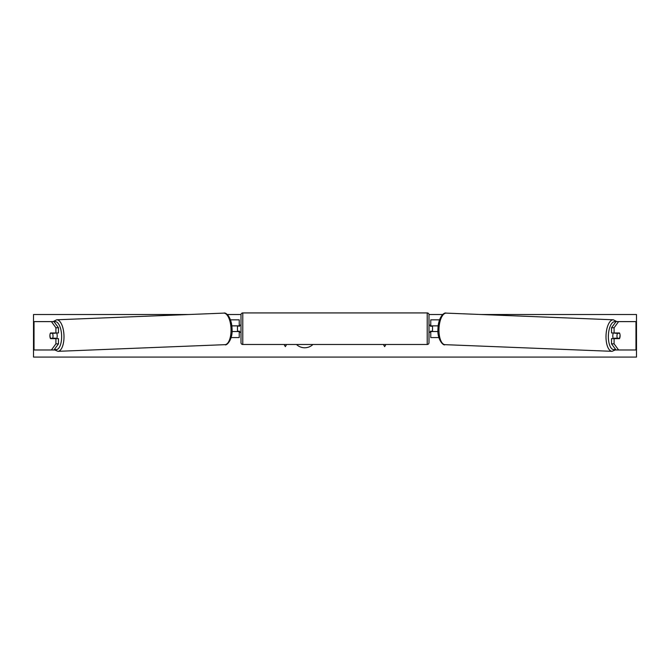 <?xml version="1.0" encoding="UTF-8"?>
<svg xmlns="http://www.w3.org/2000/svg" width="670" height="670" viewBox="0 0 670 670"><rect width="100%" height="100%" fill="white"/><g stroke="black" fill="none" stroke-linecap="round" stroke-linejoin="round"><path stroke-width="1" d="M58.474 327.756L55.903 327.756L51.406 321.608L53.977 321.608L58.474 327.756L58.474 332.957L50.51 332.957A3.551 1.499 -90 0 0 49.907 335.796A3.551 1.499 -90 0 0 50.51 338.635L55.903 338.635L55.903 343.844L58.474 343.844L58.474 338.635L55.903 338.635M58.474 343.844L53.977 349.983L33.5 349.983L33.517 314.515L188.865 314.515M51.406 321.608L33.5 321.608M53.977 349.983L54.463 349.983M55.903 332.957L55.903 327.756M51.406 349.983L55.903 343.844M614.097 332.957L614.097 327.756L618.594 321.608L616.023 321.608L611.526 327.756L611.526 332.957L619.49 332.957A3.551 1.499 -90 0 1 620.093 335.796A3.551 1.499 -90 0 1 619.49 338.635L614.097 338.635L614.097 343.844L611.526 343.844L616.023 349.983L636.5 349.983L636.483 314.515L481.135 314.515M611.526 343.844L611.526 338.635L614.097 338.635M618.594 321.608L636.5 321.608M616.023 349.983L615.537 349.983M611.526 327.756L614.097 327.756M618.594 349.983L614.097 343.844M438.867 337.571L430.768 337.571L430.768 331.541L437.971 331.541M430.768 326.223L430.768 319.841L439.537 319.841M432.535 325.863L432.535 331.541M438.18 325.863L430.768 325.863M231.133 337.571L239.232 337.571L239.232 331.541L232.029 331.541M239.232 326.223L239.232 319.841L230.463 319.841M237.465 325.863L239.592 326.223L239.592 325.159L241.007 325.159M237.465 326.223L237.465 331.541M231.82 325.863L239.232 325.863M242.783 312.923L242.783 344.489A1.776 1.776 0 0 1 241.007 342.713L241.007 314.691A1.776 1.776 0 0 1 242.783 312.923L427.217 312.923A1.776 1.776 0 0 1 428.993 314.691L428.993 342.713A1.776 1.776 0 0 1 427.217 344.489L427.217 312.923M242.783 344.489L427.217 344.489M241.007 332.253L239.592 332.253L239.592 331.189L237.465 331.189M428.993 332.253L430.408 332.253L430.408 331.189L432.535 331.189M432.535 326.223L430.408 326.223L430.408 325.159L428.993 325.159M56.598 332.957A3.551 1.499 87.7 0 1 57.201 335.628A3.551 1.499 87.7 0 1 56.59 338.635M50.376 333.308L52.511 333.308A3.551 1.499 87.7 0 1 53.022 335.796A3.551 1.499 87.7 0 1 52.679 338.275L50.535 338.275A3.551 1.499 87.7 0 1 50.024 335.796M55.342 338.635A3.551 1.499 87.7 0 0 55.568 338.157L52.679 338.275M55.292 332.957A3.551 1.499 87.7 0 1 55.409 333.199L52.955 333.208M52.511 333.308L55.409 333.199M296.483 344.489A11.96 11.96 0 0 0 312.932 344.489M636.483 349.983L636.483 357.077L33.517 357.077L33.517 349.983M442.753 314.515L428.984 314.515M241.016 314.515L227.247 314.515M284.097 344.489L285.345 346.65L286.592 344.489M385.903 344.489L384.655 346.65L383.408 344.489M613.402 332.957A3.551 1.499 92.3 0 0 612.799 335.628A3.551 1.499 92.3 0 0 613.41 338.635M614.708 332.957A3.551 1.499 92.3 0 0 614.591 333.199L617.489 333.308A3.551 1.499 92.3 0 0 616.978 335.796A3.551 1.499 92.3 0 0 617.321 338.275L619.465 338.275A3.551 1.499 92.3 0 0 619.976 335.796M614.591 333.199L616.735 333.199A3.551 1.499 92.3 0 0 616.635 332.957M617.489 333.308L619.624 333.308M617.321 338.275L614.432 338.157A3.551 1.499 92.3 0 0 614.658 338.635M34.028 349.983L34.028 321.608M635.972 349.983L635.972 321.608M54.597 349.145A14.011 5.921 -92.3 0 0 61.623 335.628A14.011 5.921 -92.3 0 0 54.17 321.86M63.977 335.561A15.787 6.667 87.7 0 1 57.938 351.331L224.986 344.665A15.787 6.667 -92.3 0 0 231.024 328.895A15.787 6.667 -92.3 0 0 223.721 313.125L56.682 319.791A15.787 6.667 87.7 0 1 63.977 335.561M615.403 349.145A14.011 5.921 -87.7 0 1 608.377 335.628A14.011 5.921 -87.7 0 1 615.831 321.86M613.318 319.791A15.787 6.667 92.3 0 0 606.023 335.561A15.787 6.667 92.3 0 0 612.062 351.331L445.014 344.665A15.787 6.667 -87.7 0 1 438.976 328.895A15.787 6.667 -87.7 0 1 446.279 313.125L613.318 319.791L616.861 321.608M54.178 349.715L57.938 351.331M223.721 313.125C226.359 312.002 231.803 317.965 232.046 328.836C233.001 339.355 226.51 346.206 224.986 344.665M53.139 321.608L56.682 319.791M445.014 344.665C443.49 346.206 436.999 339.355 437.954 328.836C438.197 317.965 443.641 312.002 446.279 313.125M615.822 349.715L612.062 351.331"/></g></svg>
